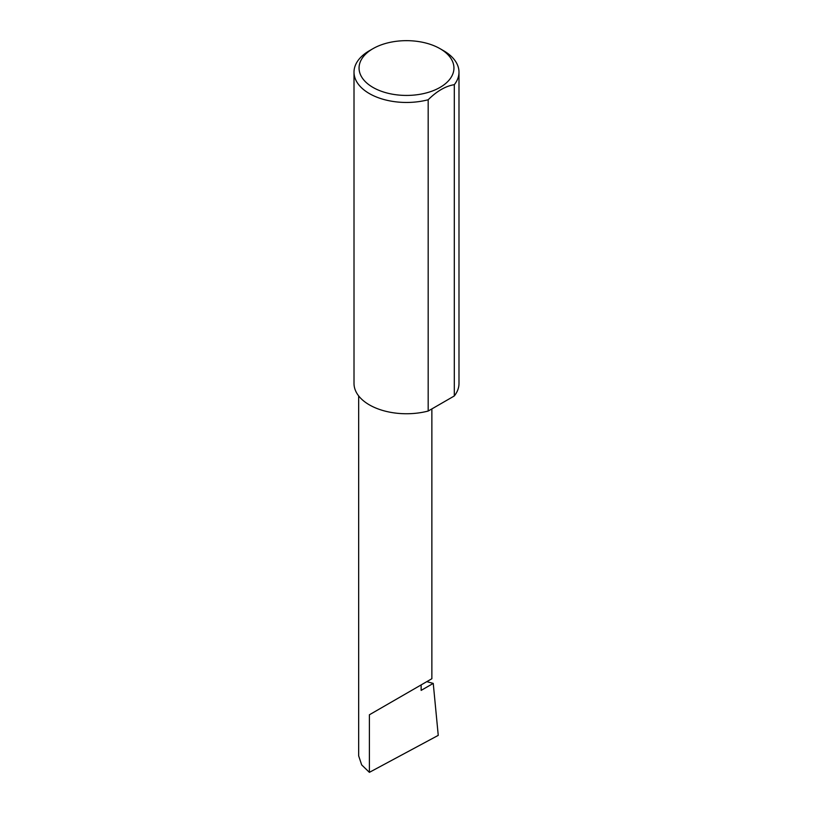 <?xml version="1.0" encoding="UTF-8"?>
<svg xmlns="http://www.w3.org/2000/svg" width="813" height="813" viewBox="0 0 813 813"><rect width="100%" height="100%" fill="white"/><g stroke="black" fill="none" stroke-linecap="round" stroke-linejoin="round"><path stroke-width="1.22" d="M426.795 681.65L433.248 683.398L421.144 690.389L421.144 684.912L431.866 678.723L431.866 408.909M421.144 684.912C429.752 679.942 439.945 674.058 421.144 684.912L369.387 714.79L421.144 684.912M372.954 87.408A47.449 27.388 0 0 0 440.046 87.408A47.449 27.388 0 0 0 440.046 48.678A47.449 27.388 0 0 0 440.046 48.668L443.613 50.731A52.489 30.305 180 0 1 458.989 72.154A52.489 30.305 180 0 1 454.304 84.674C445.595 86.076 436.896 91.107 428.177 99.755A52.489 30.305 180 0 1 369.387 93.586A52.489 30.305 180 0 1 354.011 72.154A52.489 30.305 180 0 1 369.387 50.731L372.954 48.678A47.449 27.388 0 0 0 372.954 87.408M428.177 99.755L428.177 411.043A52.489 30.305 180 0 1 369.387 404.874A52.489 30.305 180 0 1 354.011 383.441L354.011 72.154M433.248 683.398L438.248 735.369L369.387 772.35L361.683 764.911L358.665 755.866L358.665 395.921M369.387 772.35L369.387 714.79M454.304 84.674L454.304 395.961A52.489 30.305 180 0 0 458.989 383.441L458.989 72.154M428.177 411.043L454.304 395.961M443.613 50.731L440.046 48.678A47.449 27.388 0 0 0 372.954 48.678"/></g></svg>
